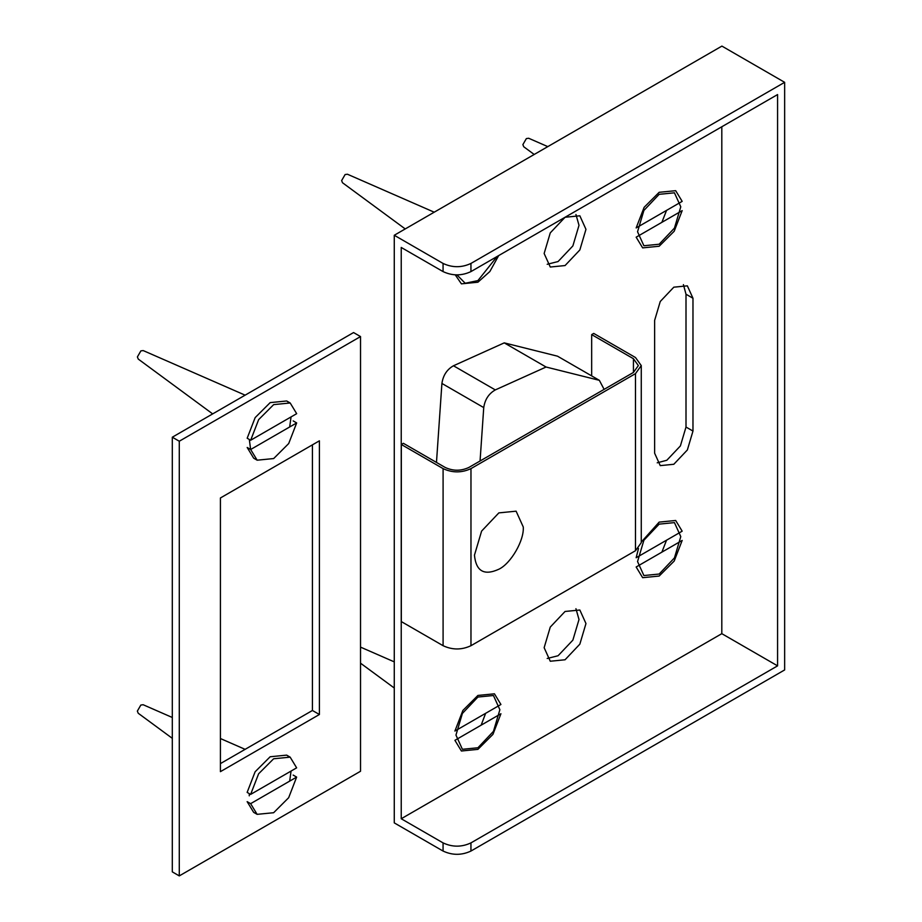<?xml version="1.0" encoding="UTF-8"?>
<svg xmlns="http://www.w3.org/2000/svg" width="922" height="922" viewBox="0 0 922 922"><rect width="100%" height="100%" fill="white"/><g stroke="black" fill="none" stroke-linecap="round" stroke-linejoin="round"><path stroke-width="1.38" d="M249.32 793.646L249.24 795.813M289.681 781.118L291.064 771.057M179.283 441.223L179.283 875.9L360.525 771.253L360.525 336.576L179.283 441.223L172.31 437.201L353.564 332.554L360.525 336.576M249.32 439.46L250.623 449.475M289.669 426.99L291.064 416.917M319.404 714.504L220.416 771.656L220.416 497.972L319.404 440.82L319.404 714.504L312.431 710.482L312.431 444.842M220.416 763.612L312.431 710.482M179.283 875.9L172.31 871.878L172.31 437.201M474.461 555.148L481.607 531.095L498.86 512.886L516.113 511.18L523.258 526.969C524.341 540.28 510.926 563.526 498.86 569.231C484.142 575.939 476.006 571.237 474.461 555.148M470.946 851.052C461.657 855.397 452.356 855.397 443.067 851.052L443.067 842.892C452.356 847.237 461.657 847.237 470.946 842.892L470.946 851.052L784.645 669.937L784.645 82.323L470.946 263.438L470.946 271.598C461.657 275.943 452.356 275.943 443.067 271.598L443.067 263.438C452.356 267.772 461.657 267.772 470.946 263.438M443.067 851.052L394.27 822.885L394.27 235.26L721.903 46.1L784.645 82.323M394.27 235.26L443.067 263.438M443.067 271.598L401.231 247.453L401.231 818.748L443.067 842.892M401.231 818.748L721.811 633.668L777.58 665.857L470.946 842.892M445.142 467.431L403.375 443.309L401.324 444.496L443.09 468.618C452.379 472.951 461.68 472.951 470.969 468.618L635.489 373.629L641.263 365.585L635.489 357.529L593.722 333.418L591.67 334.605L633.437 358.716L638.358 365.585L633.437 372.442L468.918 467.431C460.988 471.13 453.071 471.13 445.142 467.431M641.263 365.585L641.263 542.678L635.489 550.722L470.969 645.7C461.68 650.045 452.379 650.045 443.09 645.7L401.324 621.589L401.324 444.496M591.67 375.888L591.67 334.605M456.966 274.929L465.207 283.261L477.919 280.599L497.108 256.489M721.811 633.668L721.811 126.763M637.551 231.756L643.89 245.748L659.161 244.226L674.443 228.103L680.782 206.805L674.443 192.813L659.161 194.323L643.89 210.458L637.551 231.756M637.551 561.567L643.89 575.547L659.161 574.037L674.443 557.902L680.782 536.604L674.443 522.613L659.161 524.134L643.89 540.257L637.551 561.567M544.141 253.492L550.273 232.874L565.059 217.269L579.846 215.794L585.966 229.336L579.846 249.954L565.059 265.559L550.273 267.023L544.141 253.492M544.141 647.693L550.273 627.075L565.059 611.47L579.846 610.007L585.966 623.549L579.846 644.155L565.059 659.772L550.273 661.235L544.141 647.693M692.975 431.07L687.363 449.959L673.809 464.273L660.256 465.622L654.632 453.209L654.632 320.383L660.256 301.494L673.809 287.18L687.363 285.843L692.975 298.255L692.975 431.07L686.003 427.047L686.003 294.233L683.421 284.621M455.964 735.076L462.395 749.298L477.919 747.765L493.443 731.365L499.874 709.721L493.443 695.511L477.919 697.044L462.395 713.444L455.964 735.076M661.881 222.34L666.537 210.4M481.146 725.165L485.64 713.317M661.881 552.151L666.537 540.2M547.195 264.291L558.087 261.537L572.873 245.92L579.004 225.314L575.939 214.503M547.195 658.492L558.087 655.738L572.873 640.133L579.004 619.515L575.939 608.716M657.225 462.821L666.837 460.251L680.39 445.937L686.003 427.047M470.946 271.598L777.58 94.563L777.58 665.857M480.062 460.988L483.739 407.593C484.926 399.514 488.787 393.625 495.298 389.914L546.066 367.025L599.346 380.325L604.117 389.372M599.346 380.325L557.51 356.18L504.242 342.869L546.066 367.025M504.242 342.869L453.474 365.769C446.951 369.468 443.102 375.369 441.915 383.448L436.475 462.418M500.923 713.743L454.915 740.32L461.403 751.004L477.919 749.367L492.947 734.361L500.923 713.743M454.915 731.054L500.923 704.489L494.434 693.805L477.919 695.442L462.89 710.436L454.915 731.054M682.176 540.43L636.157 566.995L642.657 577.691L659.161 576.054L674.201 561.049L682.176 540.43M638.485 548.498L636.157 557.741L682.176 531.176L675.676 520.481L659.161 522.117L641.263 542.101M455.272 274.883L461.403 283.849L477.919 282.213L489.847 271.541L498.687 255.578M434.216 212.198L347.421 174.223L345.116 174.546L341.636 180.585L342.5 182.74L405.219 228.933M250.634 803.661L247.142 801.644L253.642 812.34L257.123 814.345L273.638 812.72L288.667 797.714L296.642 777.096L250.634 803.661L257.123 814.345M293.161 775.079L296.642 777.096M250.634 794.407L296.642 767.842L290.153 757.146L273.638 758.783L258.609 773.788L250.634 794.407L247.142 792.39L255.129 771.772L270.158 756.766L286.661 755.13L290.153 757.146M288.321 756.305L286.661 755.13M172.31 717.489L143.141 704.731L140.836 705.053L137.355 711.093L138.219 713.248L172.31 738.349M250.669 449.498L247.177 447.481L253.677 458.176L257.157 460.193L273.673 458.557L288.701 443.551L296.677 422.933L250.669 449.498L257.157 460.193M293.196 420.916L296.677 422.933M250.669 440.243L296.677 413.678L290.188 402.983L273.673 404.62L258.644 419.625L250.669 440.243L247.177 438.227L255.164 417.608L270.192 402.614L286.696 400.978L290.188 402.983M288.356 402.142L286.696 400.978M245.114 395.158L143.175 350.567L140.87 350.89L137.39 356.929L138.254 359.084L212.671 413.897M682.176 210.619L636.157 237.185L642.657 247.88L659.161 246.243L674.201 231.238L682.176 210.619M636.157 227.93L682.176 201.365L675.676 190.681L659.161 192.306L644.132 207.312L636.157 227.93M547.795 146.621L528.663 138.254L526.37 138.577L522.878 144.616L523.754 146.771L534.195 154.47M633.437 372.442L633.437 358.716M470.969 468.618L470.969 645.7M443.09 468.618L443.09 645.7M635.489 550.722L635.489 373.629M692.975 298.255L686.003 294.233M453.474 365.769L495.298 389.914M441.915 383.448L483.739 407.593M394.27 688.019L360.525 663.183M394.27 661.869L360.525 647.117M245.125 749.344L220.416 738.534"/></g></svg>
